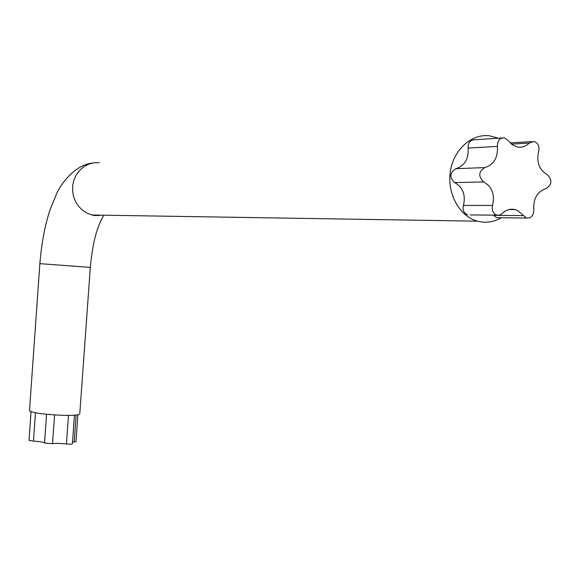 <?xml version="1.0" encoding="UTF-8"?>
<svg xmlns="http://www.w3.org/2000/svg" width="580" height="580" viewBox="0 0 580 580"><rect width="100%" height="100%" fill="white"/><g stroke="black" fill="none" stroke-linecap="round" stroke-linejoin="round"><path stroke-width="0.87" d="M508.986 209.554L515.047 209.576L517.722 210.598L526.531 218.065C531.36 218.298 533.788 215.463 533.81 209.576C533.237 198.556 537.298 191.574 546.005 188.631C552.109 184.585 552.501 179.901 547.179 174.594C539.11 169.809 536.275 162.059 538.66 151.337C539.647 146.24 538.095 142.948 533.999 141.455L529.264 143.064C525.792 146.45 521.841 147.769 517.418 147.016L512.321 144.797L508.196 140.49L504.382 137.822C499.685 137.837 497.364 140.694 497.415 146.399C498.06 157.6 493.87 164.669 484.858 167.598C478.5 171.724 478.108 176.501 483.684 181.931L454.705 182.606C449.232 177.335 449.609 172.695 455.829 168.693C464.66 165.844 468.756 158.978 468.111 148.103C468.053 142.557 470.322 139.78 474.926 139.766L501.852 137.989M470.141 214.919L496.842 215.18C492.993 213.534 491.564 210.286 492.565 205.443C495.015 194.612 492.058 186.774 483.684 181.931M496.842 215.18L499.655 215.129L502.171 213.57C506.007 209.829 510.298 208.495 515.047 209.576M467.654 214.897C463.87 213.295 462.47 210.141 463.442 205.436C465.827 194.916 462.912 187.304 454.705 182.606M499.119 217.732L496.77 217.703L493.413 215.151M501.337 217.761C495.421 221.212 489.172 222.662 482.603 222.089L477.587 221.183C459.708 216.543 447.057 194.054 450.29 171.992C453.299 149.887 471.475 133.4 489.679 135.814L498.35 138.221M90.313 267.438L79.786 413.765C79.866 415.026 74.305 415.541 63.104 415.324C44.493 414.497 33.277 413.003 29.471 410.843L29.493 410.51M31.03 411.713L29.007 440.379L33.466 441.134C39.81 441.539 43.5 442.163 44.529 443.004L46.574 414.272M77.894 414.816L75.973 441.605L74.197 441.931L76.125 415.062M72.536 442.003L74.197 441.931M74.465 415.208L72.406 443.838C71.927 444.251 69.926 444.287 66.417 443.954L68.469 415.389M44.529 443.004L52.533 443.693C55.832 443.221 60.465 443.316 66.417 443.954M484.858 167.598L455.829 168.693M497.415 146.399L468.111 148.103M492.565 205.443L463.442 205.436M523.247 215.63L493.544 215.332M514.707 209.496L509.334 209.474M529.264 143.064L511.437 144.123M98.76 215.63L92.104 215.013L87.065 213.179L82.49 210.236L78.59 206.32L75.545 201.601L73.508 196.301L72.572 190.668L72.783 184.962L74.131 179.445L76.56 174.377L79.939 169.998L84.122 166.511L88.914 164.067L94.076 162.784L99.383 162.712M103.516 215.709C96.824 226.889 92.423 244.122 90.313 267.394L39.86 263.654M33.466 441.134L35.474 412.779M52.533 443.693L54.585 414.925M496.77 217.703L526.531 218.065M510.125 142.905L531.606 141.6M477.587 221.183L92.104 215.013L94.794 215.608L101.58 215.165M91.821 163.19C77.488 164.517 62.749 180.17 56.615 193.735L50.105 209.561C45.066 224.663 41.651 242.708 39.86 263.69L29.471 410.843"/></g></svg>
